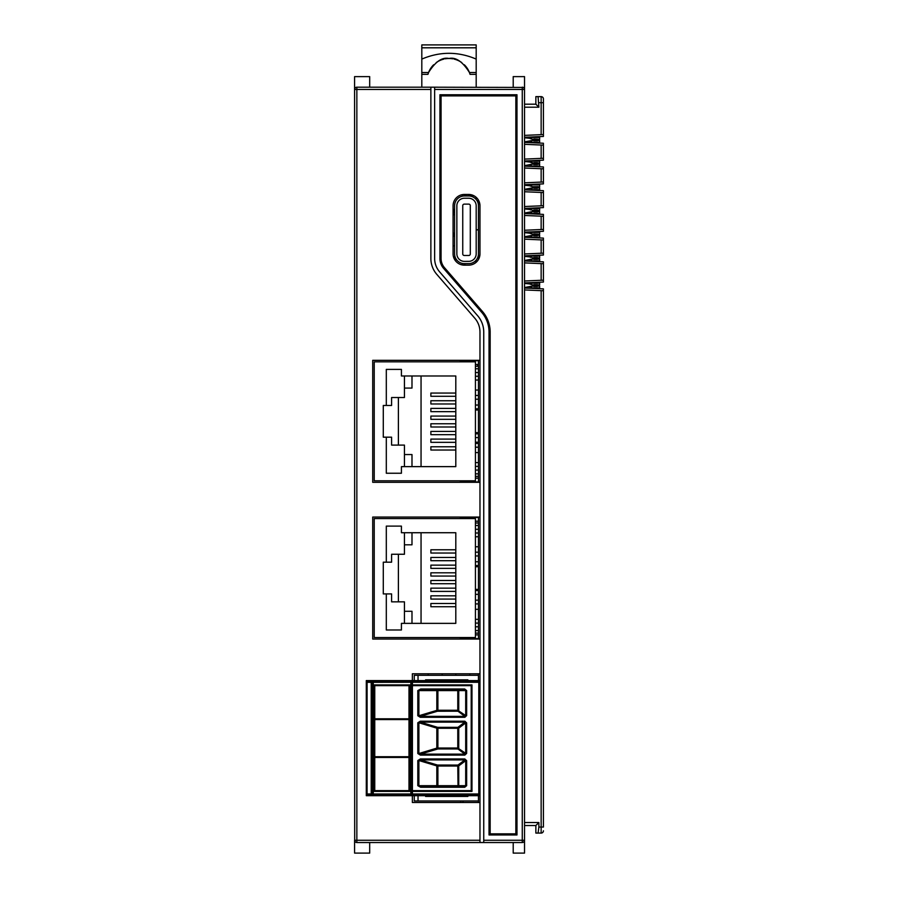 <?xml version="1.0" encoding="UTF-8"?>
<svg xmlns="http://www.w3.org/2000/svg" width="898" height="898" viewBox="0 0 898 898"><rect width="100%" height="100%" fill="white"/><g stroke="black" fill="none" stroke-linecap="round" stroke-linejoin="round"><path stroke-width="1.35" d="M460.708 802.498L460.708 800.982L460.708 802.498M412.362 680.583L412.362 673.781L479.97 673.781L479.97 639.039L372.715 639.039L372.715 517.057L479.97 517.057L479.97 482.305L372.715 482.305L372.715 360.322L479.97 360.322L479.97 332.069A21.148 21.148 0 0 0 474.806 318.218L436.776 274.339A24.167 24.167 0 0 1 430.872 258.512L430.872 87.196L356.854 87.196A2.267 2.267 0 0 0 354.587 89.463L354.688 840.932M369.695 842.526L369.695 853.1L354.587 853.1L354.587 840.259A2.267 2.267 0 0 0 356.854 842.526L522.266 842.526A2.267 2.267 0 0 0 524.533 840.259L523.938 841.785M430.872 89.463L354.587 89.463L354.587 76.622L369.695 76.622L369.695 87.196M428.234 673.781L428.234 675.296M354.71 840.999L355.541 842.111M355.833 842.29L356.854 842.526L356.854 840.259L479.97 840.259L479.97 842.526M479.97 840.259L479.97 802.498L412.362 802.498L412.362 795.695M354.587 89.463L355.181 87.937M355.833 87.443L356.854 87.196L356.854 840.259L354.587 840.259L355.181 841.785M462.223 263.395L462.223 264.944L462.223 263.395M462.223 194.664L462.223 196.213M453.075 245.816L454.59 245.816M453.075 214.667L454.59 214.667M453.075 212.815L454.59 212.815M513.207 87.196L513.207 76.622L524.533 76.622L524.533 853.1L513.207 853.1L513.207 842.526M523.276 842.29L522.266 842.526L522.266 840.259L524.533 840.259M524.533 107.21L538.879 107.21L538.082 96.636L541.146 96.636A2.267 2.267 0 0 1 543.413 98.903A2.267 2.267 0 0 0 541.146 96.636L541.146 102.686L543.413 102.686L543.413 98.903L543.413 136.451L524.533 137.282M524.533 142.412L543.413 143.242L543.413 160.158L524.533 161M524.533 166.13L543.413 166.961L543.413 183.877L524.533 184.719M524.533 189.837L543.413 190.679L543.413 207.595L524.533 208.437M524.533 213.556L543.413 214.398L543.413 231.314L524.533 232.155M524.533 237.274L543.413 238.116L543.413 255.032L524.533 255.863M524.533 260.992L543.413 261.834L543.413 282.062L524.533 282.904M524.533 825.531L535.859 825.531L535.859 833.086L538.082 833.086L538.879 827.047L543.413 827.047L543.413 288.864L524.533 288.034M543.413 280.176L541.146 280.277L543.413 280.176M524.533 281.007L541.146 280.277L541.146 263.619L524.533 262.889M543.413 158.273L541.146 158.374L543.413 158.273M524.533 159.103L541.146 158.374L541.146 145.038L543.413 145.128L524.533 144.309M538.879 102.686L541.146 102.686L541.146 134.655L543.413 134.554L524.533 135.385M524.533 182.822L543.413 181.991L541.146 182.092L541.146 168.745L524.533 168.027M524.533 206.529L543.413 205.709L541.146 205.81L541.146 192.464L524.533 191.745M524.533 230.247L543.413 229.428L541.146 229.529L541.146 216.182L524.533 215.464M524.533 253.966L543.413 253.146L541.146 253.247L541.146 239.901L524.533 239.171M538.879 827.047L538.879 822.512L524.533 822.512M538.082 833.086L541.146 833.086L541.146 290.66L524.533 289.931M541.146 263.619L543.413 263.72L541.146 263.619M439.941 94.75L439.941 258.512A15.109 15.109 0 0 0 443.623 268.412L481.654 312.279A30.218 30.218 0 0 1 489.028 332.069L489.028 834.972L516.979 834.972L516.979 94.75L439.941 94.75M483.741 842.526L483.741 332.069A24.931 24.931 0 0 0 477.657 315.748L439.627 271.87A20.396 20.396 0 0 1 434.643 258.512L434.643 87.196L523.276 87.443M523.938 87.937L524.533 89.463L434.643 89.463M524.533 89.463A2.267 2.267 0 0 0 522.266 87.196L522.266 840.259L483.741 840.259M430.872 87.196L434.643 87.196M479.97 360.322L479.97 482.305M479.97 517.057L479.97 639.039M479.97 673.781L479.97 802.498M430.872 258.512A24.167 24.167 0 0 0 436.776 274.339M535.859 825.531L538.879 822.512M541.146 833.086A2.267 2.267 0 0 0 543.413 830.818M541.146 290.66L543.413 290.75L541.146 290.66M469.766 675.296L469.766 673.781M477.702 366.249L477.702 364.476M462.593 802.498L463.357 800.982M541.146 168.745L543.413 168.846L541.146 168.745M541.146 239.901L543.413 240.002L541.146 239.901M541.146 216.182L543.413 216.283L541.146 216.182M541.146 192.464L543.413 192.565L541.146 192.464M478.454 442.198L475.435 442.198M538.879 107.21L535.859 104.19L535.859 96.636L538.082 96.636M524.533 104.19L535.859 104.19M441.064 258.512A13.975 13.975 0 0 0 444.488 267.66L482.507 311.539A31.351 31.351 0 0 1 490.162 332.069L490.162 833.838L515.845 833.838L515.845 95.884L441.064 95.884L441.064 258.512M468.644 194.451L464.412 194.451A11.326 11.326 0 0 0 453.075 205.788L453.075 253.82A11.326 11.326 0 0 0 464.412 265.157L468.644 265.157A11.326 11.326 0 0 0 479.97 253.82L479.97 205.788A11.326 11.326 0 0 0 468.644 194.451M478.454 200.131L478.454 259.477M478.454 360.322L478.454 482.305M478.454 517.057L478.454 639.039M478.454 673.781L478.454 680.583M478.454 795.695L478.454 802.498M414.259 680.583L414.259 675.296L418.03 675.296L418.03 680.583M418.03 795.695L418.03 800.982L414.259 800.982L414.259 795.695M418.03 675.296L478.454 675.296M478.454 800.982L418.03 800.982M467.88 680.583L467.88 679.831L425.585 679.831L425.585 680.583M425.585 795.695L425.585 796.447L467.88 796.447L467.88 795.695M374.219 637.535L475.435 637.535L475.435 518.561L374.219 518.561L374.219 637.535M460.326 637.535L460.326 638.658L478.454 638.658M475.435 634.886L478.454 634.886M455.802 623.369L401.417 623.369L401.417 629.981L386.308 629.981L386.308 593.915L383.289 593.915L383.289 562.182L386.308 562.182L386.308 526.116L401.417 526.116L401.417 532.727L455.802 532.727L455.802 623.369M478.454 517.428L460.326 517.428L460.326 518.561M475.435 521.21L478.454 521.21M404.437 623.369L404.437 601.84L391.595 601.84L391.595 593.915L386.308 593.915M404.437 532.727L404.437 554.257L391.595 554.257L391.595 562.182L386.308 562.182M398.398 601.84L398.398 554.257M404.437 544.817L411.991 544.817L411.991 532.727M411.991 623.369L411.991 611.28L404.437 611.28M421.05 532.727L421.05 623.369M455.802 606.745L430.872 606.745L430.872 603.501L455.802 603.501M455.802 599.078L430.872 599.078L430.872 595.823L455.802 595.823M455.802 591.4L430.872 591.4L430.872 588.156L455.802 588.156M455.802 583.722L430.872 583.722L430.872 580.478L455.802 580.478M455.802 576.056L430.872 576.056L430.872 572.801L455.802 572.801M455.802 568.378L430.872 568.378L430.872 565.134L455.802 565.134M455.802 560.7L430.872 560.7L430.872 557.456L455.802 557.456M455.802 553.033L430.872 553.033L430.872 549.778L455.802 549.778M475.435 619.328L478.454 619.328M475.435 566.717L478.454 566.717M475.435 589.38L478.454 589.38M478.454 623.1L475.435 623.1M478.454 536.768L475.435 536.768M475.435 552.18L478.454 552.18M475.435 555.952L478.454 555.952M475.435 561.766L478.454 561.766M475.435 565.549L478.454 565.549M475.435 590.547L478.454 590.547M475.435 594.33L478.454 594.33M475.435 600.145L478.454 600.145M475.435 603.916L478.454 603.916M475.435 532.997L478.454 532.997M475.435 626.804L478.454 626.804M475.435 630.576L478.454 630.576M475.435 529.292L478.454 529.292M475.435 525.51L478.454 525.51M374.219 480.8L475.435 480.8L475.435 361.838L374.219 361.838L374.219 480.8M460.326 480.8L460.326 481.934L478.454 481.934M475.435 478.151L478.454 478.151M455.802 466.634L401.417 466.634L401.417 473.246L386.308 473.246L386.308 437.18L383.289 437.18L383.289 405.458L386.308 405.458L386.308 369.392L401.417 369.392L401.417 375.993L455.802 375.993L455.802 466.634M478.454 360.704L460.326 360.704L460.326 361.838M475.435 364.476L478.454 364.476M404.437 466.634L404.437 445.105L391.595 445.105L391.595 437.18L386.308 437.18M404.437 375.993L404.437 397.522L391.595 397.522L391.595 405.458L386.308 405.458M398.398 445.105L398.398 397.522M404.437 388.082L411.991 388.082L411.991 375.993M411.991 466.634L411.991 454.556L404.437 454.556M421.05 375.993L421.05 466.634M455.802 450.021L430.872 450.021L430.872 446.766L455.802 446.766M455.802 442.344L430.872 442.344L430.872 439.1L455.802 439.1M455.802 434.677L430.872 434.677L430.872 431.422L455.802 431.422M455.802 426.999L430.872 426.999L430.872 423.755L455.802 423.755M455.802 419.321L430.872 419.321L430.872 416.077L455.802 416.077M455.802 411.654L430.872 411.654L430.872 408.399L455.802 408.399M455.802 403.977L430.872 403.977L430.872 400.733L455.802 400.733M455.802 396.299L430.872 396.299L430.872 393.055L455.802 393.055M475.435 462.593L478.454 462.593M475.435 409.982L478.454 409.982M475.435 432.645L478.454 432.645M478.454 466.376L475.435 466.376M478.454 380.034L475.435 380.034M475.435 395.446L478.454 395.446M475.435 399.228L478.454 399.228M475.435 405.043L478.454 405.043M475.435 408.815L478.454 408.815M475.435 433.813L478.454 433.813M475.435 437.595L478.454 437.595M475.435 443.41L478.454 443.41M475.435 447.193L478.454 447.193M475.435 376.262L478.454 376.262M475.435 470.069L478.454 470.069M475.435 473.852L478.454 473.852M475.435 372.558L478.454 372.558M475.435 368.786L478.454 368.786M468.285 263.642L464.412 263.642A9.822 9.822 0 0 1 454.59 253.82L454.59 205.788A9.822 9.822 0 0 1 464.412 195.966L468.644 195.966A9.822 9.822 0 0 1 478.454 205.788L478.454 229.731L476.187 229.731L476.187 253.82A7.554 7.554 0 0 1 469.014 261.363L464.412 261.374A7.554 7.554 0 0 1 456.858 253.82L456.858 205.788A7.554 7.554 0 0 1 464.412 198.233L467.88 198.233M474.907 261.374L477.085 261.374M468.801 261.374A7.554 7.554 0 0 1 468.644 261.374L468.644 261.374A7.554 7.554 0 0 0 476.187 253.82M464.412 198.233L468.644 198.233A7.554 7.554 0 0 1 468.846 198.233M477.085 198.233L474.907 198.233M467.88 195.966L468.453 195.966M468.981 198.245A7.554 7.554 0 0 1 476.187 205.788L476.187 205.788A7.554 7.554 0 0 0 468.644 198.233L469.014 198.245M476.187 205.788L476.187 229.731M468.644 263.642A9.822 9.822 0 0 0 478.454 253.82L478.454 229.877L476.187 229.877M470.305 253.977L470.305 205.631A1.515 1.515 0 0 0 468.79 204.127L464.255 204.127A1.515 1.515 0 0 0 462.751 205.631L462.751 253.977A1.515 1.515 0 0 0 464.255 255.481L468.79 255.481A1.515 1.515 0 0 0 470.305 253.977M464.109 194.462L464.109 195.966M464.143 265.146L464.109 263.642M467.185 194.451L474.021 195.809M478.454 200.95L477.186 200.95M478.454 202.465L477.882 202.465M464.468 194.451L466.949 195.966M465.759 265.157L464.109 264.629M524.533 232.638L530.157 233.233L530.157 231.897M531.335 231.852L531.335 233.357L530.157 233.233M529.73 236.241L532.256 235.321L531.335 236.163L532.256 235.321L531.335 236.163L532.256 235.321L531.335 236.163L532.256 235.321L531.335 236.163L532.256 235.321L524.533 236.791M539.642 237.948L539.642 237.139L531.335 237.139L530.965 236.017M539.642 237.139L539.642 235.321L538.239 235.321A2.267 2.267 180 0 1 537.296 235.119L533.165 235.422L537.296 235.119A2.267 2.267 180 0 0 538.239 235.321L534.052 235.119A2.267 2.267 180 0 1 533.109 235.321L533.165 235.422M537.386 235.658L533.962 235.658M538.239 234.187A2.267 2.267 -0 0 0 537.296 234.389L539.642 234.187L539.642 231.482M531.335 233.267L532.301 234.187L538.183 234.086L533.165 234.086M530.965 233.413L532.301 234.187M533.962 233.895L538.183 234.086M524.533 185.201L530.157 185.796L530.157 184.472M531.335 184.416L531.335 185.92L530.157 185.796M532.2 187.974L531.335 188.726L532.256 187.895L524.533 189.355M539.642 190.511L539.642 189.714L531.335 189.714L532.256 187.895L530.965 188.58M539.642 189.714L539.642 187.895L538.239 187.895A2.267 2.267 180 0 1 537.296 187.682L533.165 187.985L537.296 187.682A2.267 2.267 180 0 0 538.239 187.895L534.052 187.682A2.267 2.267 180 0 1 533.109 187.895L533.165 187.985M537.386 188.221L533.962 188.221M538.239 186.75A2.267 2.267 -0 0 0 537.296 186.952L539.642 186.75L539.642 184.045M530.965 185.976L532.301 186.75L531.335 185.83M538.183 186.649L533.109 186.75A2.267 2.267 -0 0 1 534.052 186.952L532.301 186.75M524.533 137.764L530.157 138.359L530.157 137.035M531.335 136.979L531.335 138.483L530.157 138.359M529.73 141.379L532.256 140.458L531.335 141.289L532.256 140.458L531.335 141.289L532.256 140.458L531.335 141.289L532.256 140.458L531.335 141.289L532.256 140.458L524.533 141.918M539.642 143.074L539.642 142.277L531.335 142.277L530.965 141.143M539.642 142.277L539.642 140.458L538.239 140.458A2.267 2.267 180 0 1 537.296 140.256L538.183 140.559L537.296 140.256A2.267 2.267 180 0 0 538.239 140.458L534.052 140.256A2.267 2.267 180 0 1 533.109 140.458L533.883 140.425L533.165 140.559M537.386 140.784L533.962 140.784M538.239 139.313A2.267 2.267 -0 0 0 537.296 139.516L539.642 139.313L539.642 136.608M530.965 138.539L532.301 139.313L531.335 138.393M533.165 139.212L538.183 139.212L533.109 139.313A2.267 2.267 -0 0 1 534.052 139.516L532.301 139.313M533.962 138.988L538.183 139.212M524.533 283.398L530.157 283.981L530.157 282.657M531.335 282.601L531.335 284.116L530.157 283.981M529.73 287.001L532.256 286.08L531.335 286.911L532.256 286.08L531.335 286.911L532.256 286.08L531.335 286.911L532.256 286.08L531.335 286.911L532.256 286.08L524.533 287.551M539.642 288.696L539.642 287.899L531.335 287.899L530.965 286.776M539.642 287.899L539.642 286.08L538.239 286.08A2.267 2.267 180 0 1 537.296 285.878L533.165 286.181L537.296 285.878A2.267 2.267 180 0 0 538.239 286.08L534.052 285.878A2.267 2.267 180 0 1 533.109 286.08L533.165 286.181M537.386 286.417L533.962 286.417M537.386 284.61L533.962 284.61L539.642 284.947L539.642 282.23M530.965 284.161L532.301 284.947L531.335 284.026M532.301 284.947L533.109 284.947A2.267 2.267 0 0 1 534.052 285.149L534.68 285.283L534.052 285.149A2.267 2.267 -0 0 0 533.109 284.947L537.464 284.969L534.68 285.283M533.962 284.61L538.183 284.846M524.533 256.357L530.157 256.94L530.157 255.616M531.335 255.571L531.335 257.075L530.157 256.94M475.255 261.071L477.343 261.071M529.73 259.96L532.256 259.039L531.335 259.87L532.256 259.039L524.533 260.51M533.165 259.14L536.667 258.703L532.245 259.051M539.642 261.666L539.642 260.858L531.335 260.858L530.965 259.735M539.642 260.858L539.642 259.039L538.183 259.14M538.239 259.051A2.267 2.267 0 0 1 537.307 258.849L534.041 258.849A2.267 2.267 0 0 1 533.109 259.051L536.667 258.703A1.515 1.515 0 0 1 537.296 258.837L538.239 259.051M532.256 257.816L533.165 257.805M538.183 257.805L534.366 257.962L539.642 257.906L539.642 255.2M533.109 257.894A2.267 2.267 180 0 1 534.041 258.096L537.307 258.096A2.267 2.267 180 0 1 538.239 257.894L534.68 258.242A1.515 1.515 180 0 1 534.052 258.108L533.109 257.894M524.533 208.92L530.157 209.515L530.157 208.179M531.335 208.134L531.335 209.638L530.157 209.515M529.73 212.523L532.256 211.602L531.335 212.444L532.256 211.602L524.533 213.073M539.642 214.229L539.642 213.421L531.335 213.421L530.965 212.298M539.642 213.421L539.642 211.602L538.239 211.602A2.267 2.267 0 0 1 537.307 211.412L536.667 211.266A1.515 1.515 0 0 1 537.296 211.4M533.165 211.703L534.041 211.412A2.267 2.267 0 0 1 533.109 211.614L538.183 211.703M536.982 211.546L533.883 211.58L536.982 211.546M537.386 211.939L533.962 211.939M532.256 211.602L534.68 211.266A1.515 1.515 -0 0 0 534.052 211.4L534.68 211.266M532.256 210.39L533.165 210.368M538.183 210.368L534.366 210.536L539.642 210.469L539.642 207.764M533.109 210.458A2.267 2.267 180 0 1 534.041 210.66L537.307 210.66A2.267 2.267 180 0 1 538.239 210.458L534.68 210.806A1.515 1.515 180 0 1 534.052 210.671L533.109 210.458M524.533 161.483L530.157 162.078L530.157 160.753M531.335 160.697L531.335 162.201L530.157 162.078M529.73 165.097L532.245 164.177L524.533 165.636M539.642 166.792L539.642 165.995L531.335 165.995L530.965 164.862M539.642 165.995L539.642 164.177L538.239 164.177A2.267 2.267 0 0 1 537.307 163.975L536.667 163.829A1.515 1.515 0 0 1 537.296 163.964M533.165 164.278L534.041 163.975A2.267 2.267 0 0 1 533.109 164.177L538.183 164.278M536.982 164.109L533.883 164.143L536.982 164.109M537.386 164.502L533.962 164.502M532.256 164.177L534.68 163.829A1.515 1.515 -0 0 0 534.052 163.964L534.68 163.829M532.256 162.953L530.875 162.504M538.183 162.931L534.366 163.099L539.642 163.032L539.642 160.327M529.674 162.022L533.165 162.931M533.109 163.021A2.267 2.267 180 0 1 534.041 163.223L537.307 163.223A2.267 2.267 180 0 1 538.239 163.021L534.68 163.369A1.515 1.515 180 0 1 534.052 163.234L533.109 163.032M477.006 200.647L478.454 200.647M464.861 194.989L464.861 195.966M453.075 233.199L454.59 233.199M454.59 234.861L453.075 234.861M454.59 234.558L453.075 234.558M454.59 236.219L453.075 236.219M454.59 210.85L453.075 210.85M454.59 211.142L453.075 211.142M454.59 212.512L453.075 212.512L454.59 212.512M453.075 209.481L454.59 209.481M455.656 258.276L453.995 258.276M455.825 258.579L454.13 258.579M456.734 259.937L454.871 259.937M453.512 256.918L455.095 256.918M433.678 64.757A21.9 21.9 0 0 0 427.942 74.354L428.559 72.513L421.813 72.513L421.813 44.9L476.187 44.9L476.187 74.354L470.058 74.354A21.9 21.9 0 0 0 464.322 64.757M421.813 72.513L421.813 87.196M476.187 87.196L476.187 74.354M427.942 74.354L421.813 74.354M461.774 62.602A21.9 21.9 0 0 0 459.754 61.322M459.215 61.03A21.9 21.9 0 0 0 454.107 59.1M452.749 58.819A21.9 21.9 0 0 0 445.251 58.819M443.893 59.1A21.9 21.9 0 0 0 438.785 61.03M438.246 61.322A21.9 21.9 0 0 0 436.226 62.602M476.187 72.513L469.441 72.513C462.627 61.625 455.814 56.956 449 58.493C442.186 56.956 435.373 61.625 428.559 72.513M470.058 74.354L469.441 72.513M421.813 59.088C439.941 51.388 458.059 51.388 476.187 59.088M421.813 47.807L476.187 47.807M455.802 673.781L455.802 675.296M442.198 673.781L442.198 675.296M410.88 684.893L410.88 682.289L411.61 682.289A0.797 0.797 0 0 1 412.418 681.492L411.61 682.289L412.406 681.492L411.61 682.289L412.406 681.492L411.61 682.289L412.406 681.492L412.418 682.289L411.61 682.289L411.61 684.893L471.966 684.893L471.966 791.385L374.006 791.385L374.006 684.893L411.61 684.893L411.61 682.289A0.797 0.797 0 0 1 412.418 681.492L478.791 681.492A0.797 0.797 0 0 1 479.588 682.289L479.588 793.989L478.791 794.786L478.791 795.695L479.588 795.695L479.588 794.786L371.211 794.786L371.211 793.933L367.069 793.989L367.091 682.289L366.294 681.492L412.418 681.492L410.992 681.492L410.88 682.289L372.064 682.334M367.091 681.492L367.091 680.583L366.294 680.583L366.294 681.492L371.424 681.492A0.797 0.797 90 0 1 372.21 682.289L372.064 793.933L372.064 682.357L371.211 682.357L371.244 681.492A0.797 0.797 90 0 1 372.064 682.357M412.418 791.385L412.418 793.989L478.791 793.989L478.791 682.289L479.588 682.289L478.791 681.492A0.797 0.797 0 0 1 479.588 682.289L478.791 681.492L479.588 681.492L479.588 680.583L367.091 680.583M412.362 790.633L412.362 791.385M412.362 684.893L412.362 685.645M411.61 793.989L411.61 791.385L411.61 793.989L412.418 793.989L412.418 794.786A0.797 0.797 0 0 1 411.61 793.989L412.418 794.786L410.88 793.989L410.88 791.385M371.211 795.695L371.211 794.786L366.294 794.786L366.294 795.695L411.61 795.695L411.61 794.786L411.61 795.695L478.791 795.695M412.418 795.695L412.418 794.786L411.003 794.786L410.88 793.989L372.21 793.989A0.797 0.797 90 0 1 371.424 794.786L366.294 794.786L366.294 681.492M479.588 793.989L478.791 794.786L478.791 793.989L479.588 793.989A0.797 0.797 0 0 1 478.791 794.786A0.797 0.797 0 0 0 479.588 793.989M366.294 716.548L366.294 708.993L366.294 716.548M366.294 706.861L366.294 693.885M366.294 744.622L366.294 731.657M366.294 782.394L366.294 769.418M366.294 792.081L366.294 784.526L366.294 792.081M366.294 767.285L366.294 759.73L366.294 767.285M366.294 754.309L366.294 746.754L366.294 754.309M366.294 729.524L366.294 721.97L366.294 729.524A1.066 1.066 0 0 0 366.294 729.524A1.066 1.066 0 0 1 366.294 729.513M411.61 681.492L411.61 680.583L411.61 681.492M367.069 793.989L366.294 794.786M367.091 682.289L371.211 682.345L371.211 793.933L372.064 793.922L371.244 794.786M411.61 685.645L471.203 685.645L471.203 790.633L411.61 790.633L411.61 685.645L409.701 685.645L409.701 790.633L411.61 790.633M464.85 755.072L466.657 753.366L464.85 754.14L464.85 755.072L420.309 755.072L420.309 754.14L437.887 748.954L457.958 748.966L464.85 754.14L420.309 754.14L417.806 753.512L420.309 755.072M420.309 721.206L417.806 722.767L420.309 722.138L420.309 721.206L464.85 721.206L466.657 722.912L464.85 722.138L457.958 727.313L458.743 728.132L465.692 722.912L465.692 753.366L457.778 748.023L457.778 728.256L437.887 728.256L437.887 748.023L437.887 728.256L458.743 728.132L458.743 748.146L457.958 748.966M464.704 689.799L465.692 690.596L465.692 715.605L457.778 710.262L457.778 690.596L436.821 690.596L437.326 689.799L420.691 689.799L420.691 689.002L417.806 690.596L420.691 689.799L464.704 689.799L464.704 689.002L466.657 690.596L437.887 690.596L437.887 710.262L436.821 710.363L437.416 711.238L457.958 711.205L464.85 716.368L464.85 717.3L466.657 715.605L464.85 716.368L420.309 716.368L437.416 711.238M417.806 715.74L420.309 717.3L420.309 716.368L417.806 715.74L417.806 690.596M464.704 786.48L464.704 787.277L466.657 785.683L464.704 786.48L420.691 786.48L420.691 787.277L417.806 785.683L417.806 760.539L420.309 759.91L420.309 758.978L417.806 760.539M420.309 758.978L464.85 758.978L466.657 760.673L464.85 759.91L457.958 765.074L458.743 765.893L465.692 760.673L465.692 785.683L458.743 785.683A0.797 0.718 -90 0 1 458.036 786.48L457.778 766.016L458.743 765.893L458.743 785.683L437.887 785.683L457.778 785.683M464.85 721.206L464.85 722.138L420.309 722.138L437.416 727.268L436.821 728.155L437.887 728.256L437.416 727.268M457.778 728.256L457.958 727.313M457.778 748.954L457.778 748.023L437.887 748.023L436.821 748.124L437.416 749.011M437.887 689.799L437.887 710.262L457.778 710.262L458.025 689.799A0.797 0.718 -90 0 1 458.743 690.596L458.743 710.385L457.958 711.205M457.778 710.262L457.778 711.194M457.958 765.074L437.416 765.04L436.821 765.915L418.883 760.539L418.883 785.683L436.821 785.683L437.326 786.48L420.691 786.48L417.806 785.683M464.85 758.978L464.85 759.91L420.309 759.91L437.416 765.04M437.898 765.085L437.887 766.016L457.778 766.016L437.887 766.016L437.887 785.683L436.821 785.683L436.821 765.915L437.887 766.016L437.887 786.48M457.778 765.085L457.778 766.016M374.758 756.711L374.758 719.567L408.983 719.567L408.983 756.711L374.758 756.711M374.758 718.815L374.758 685.645L408.983 685.645L408.983 718.815L374.758 718.815M374.758 790.633L374.758 757.463L408.983 757.463L408.983 790.633L374.758 790.633M532.256 235.321L534.052 235.119M531.335 232.369L539.642 232.369M533.109 234.187L533.109 234.187A2.267 2.267 -0 0 1 534.052 234.389L533.109 234.187M534.68 234.524L534.052 234.389M537.296 234.389L536.667 234.524M529.73 188.804L534.052 187.682M531.335 184.932L539.642 184.932M534.68 187.087L534.052 186.952M537.296 186.952L536.667 187.087M532.256 140.458L534.052 140.256M531.335 137.495L539.642 137.495M534.68 139.65L534.052 139.516M537.296 139.516L536.667 139.65M532.256 286.08L534.052 285.878M531.335 283.128L539.642 283.128M538.239 284.947A2.267 2.267 -0 0 0 537.296 285.149L538.239 284.947M533.962 259.331L537.386 259.331M534.68 258.703A1.515 1.515 -0 0 0 534.052 258.837L537.296 258.837M531.335 256.087L539.642 256.087M537.386 257.569L533.962 257.569M536.667 258.242A1.515 1.515 180 0 0 537.296 258.108L534.052 258.108M531.335 208.65L539.642 208.65M537.386 210.132L533.962 210.132M536.667 210.806A1.515 1.515 180 0 0 537.296 210.671L534.052 210.671M531.335 161.213L539.642 161.213M537.386 162.706L533.962 162.706M536.667 163.369A1.515 1.515 180 0 0 537.296 163.234L534.052 163.234M453.075 235.938L454.59 235.938M454.59 233.491L453.075 233.491M454.59 209.773L453.075 209.773M453.075 212.22L454.59 212.22M455.185 257.21L453.591 257.21M454.691 259.657L456.51 259.657M478.791 680.583L478.791 682.289L412.418 682.289L412.418 684.893M371.211 681.492L371.211 680.583M372.064 681.492L372.064 680.583M372.21 681.492L372.21 680.583M373.13 681.492L373.13 680.583M410.88 681.492L410.88 680.583M411.61 682.289L412.418 680.583M373.254 681.492L373.254 794.786M410.992 685.645L410.992 684.893M410.992 791.385L410.992 790.633M410.88 790.633L410.88 685.645M412.418 685.645L412.418 790.633M417.806 722.767L417.806 753.512M466.657 753.366L466.657 722.912M466.657 715.605L466.657 690.596M464.85 717.3L420.309 717.3M464.704 689.002L420.691 689.002M466.657 785.683L466.657 760.673M420.691 787.277L464.704 787.277M418.883 722.767L418.883 753.512L436.821 748.124L436.821 728.155L418.883 722.767M457.778 727.324L437.898 727.324M437.887 748.023L437.887 748.954M418.883 690.596L418.883 715.74L436.821 710.363L436.821 690.596L418.883 690.596M437.887 710.262L437.887 711.194M367.091 794.786L367.091 795.695M372.064 794.786L372.064 795.695M372.21 794.786L372.21 795.695M373.13 794.786L373.13 795.695M410.88 794.786L410.88 795.695M475.435 609.315L478.454 609.315M475.435 633.112L478.454 633.112M475.435 546.781L478.454 546.781M475.435 522.984L478.454 522.984M475.435 452.592L478.454 452.592M475.435 476.378L478.454 476.378M475.435 390.046L478.454 390.046M475.435 366.249L478.454 366.249M534.68 234.984L536.667 234.984M530.875 233.671L529.674 233.177M534.68 187.547L536.667 187.547M530.875 186.245L529.674 185.74M534.68 140.11L536.667 140.11M530.875 138.808L529.674 138.303M534.68 285.744L536.667 285.744M530.875 284.43L529.674 283.936M536.667 285.283L537.296 285.149M530.875 257.389L529.674 256.895M530.875 209.952L529.674 209.459M411.61 794.786L411.61 795.695"/></g></svg>
